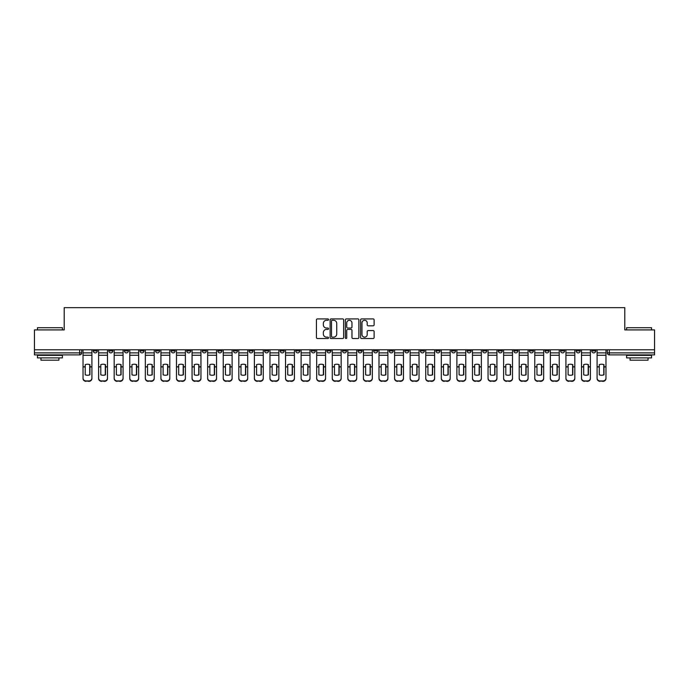 <?xml version="1.0" encoding="UTF-8"?>
<svg xmlns="http://www.w3.org/2000/svg" width="689" height="689" viewBox="0 0 689 689"><rect width="100%" height="100%" fill="white"/><g stroke="black" fill="none" stroke-linecap="round" stroke-linejoin="round"><path stroke-width="1.03" d="M328.524 319.61A0.689 0.689 0 0 0 327.835 318.921L317.422 318.921A0.982 0.982 0 0 0 316.44 319.903L316.44 337.541A0.982 0.982 0 0 0 317.422 338.523L327.835 338.523A0.689 0.689 0 0 0 328.524 337.843A0.689 0.689 0 0 0 327.835 337.154L326.491 337.154A3.135 3.135 0 0 1 323.356 334.019L323.356 332.546A3.135 3.135 0 0 1 326.491 329.411L327.835 329.411A0.689 0.689 0 0 0 328.524 328.722A0.689 0.689 0 0 0 327.835 328.033L326.491 328.033A3.135 3.135 0 0 1 323.356 324.898L323.356 323.434A3.135 3.135 0 0 1 326.491 320.29L327.835 320.29A0.689 0.689 0 0 0 328.524 319.61M529.428 349.788L529.428 350.89L533.424 350.89A1.998 1.998 0 0 1 531.426 352.889A1.998 1.998 0 0 1 529.428 350.89L529.428 349.788M513.856 350.89L513.856 349.788L513.856 350.89A1.998 1.998 0 0 0 515.854 352.889A1.998 1.998 0 0 1 513.856 350.89L517.852 350.89A1.998 1.998 0 0 1 515.854 352.889M482.696 349.788L482.696 350.89L486.692 350.89A1.998 1.998 0 0 1 484.694 352.889A1.998 1.998 0 0 1 482.696 350.89L482.696 349.788M467.125 350.89L467.125 349.788L467.125 350.89A1.998 1.998 0 0 0 469.123 352.889A1.998 1.998 0 0 1 467.125 350.89L471.112 350.89A1.998 1.998 0 0 1 469.123 352.889M451.545 350.89L451.545 349.788L451.545 350.89A1.998 1.998 0 0 0 453.543 352.889A1.998 1.998 0 0 1 451.545 350.89L455.541 350.89A1.998 1.998 0 0 1 453.543 352.889A1.998 1.998 0 0 0 455.541 350.89A1.998 1.998 0 0 1 453.543 352.889M404.813 350.89L404.813 349.788L404.813 350.89A1.998 1.998 0 0 0 406.811 352.889A1.998 1.998 0 0 1 404.813 350.89L408.81 350.89A1.998 1.998 0 0 1 406.811 352.889M389.233 349.788L389.233 350.89L393.23 350.89A1.998 1.998 0 0 1 391.231 352.889A1.998 1.998 0 0 1 389.233 350.89L389.233 349.788M373.662 349.788L373.662 350.89L377.65 350.89A1.998 1.998 0 0 1 375.651 352.889A1.998 1.998 0 0 1 373.662 350.89L373.662 349.788M358.082 349.788L358.082 350.89L362.078 350.89A1.998 1.998 0 0 1 360.08 352.889A1.998 1.998 0 0 1 358.082 350.89L358.082 349.788M342.502 350.89L342.502 349.788L342.502 350.89A1.998 1.998 0 0 0 344.5 352.889A1.998 1.998 0 0 1 342.502 350.89L346.498 350.89A1.998 1.998 0 0 1 344.5 352.889M311.35 349.788L311.35 350.89L315.338 350.89A1.998 1.998 0 0 1 313.349 352.889A1.998 1.998 0 0 1 311.35 350.89L311.35 349.788M295.77 350.89L295.77 349.788L295.77 350.89A1.998 1.998 0 0 0 297.769 352.889A1.998 1.998 0 0 1 295.77 350.89L299.767 350.89A1.998 1.998 0 0 1 297.769 352.889A1.998 1.998 0 0 0 299.767 350.89A1.998 1.998 0 0 1 297.769 352.889M202.308 349.788L202.308 350.89L206.304 350.89A1.998 1.998 0 0 1 204.306 352.889A1.998 1.998 0 0 1 202.308 350.89L202.308 349.788M186.728 349.788L186.728 350.89L190.724 350.89A1.998 1.998 0 0 1 188.726 352.889A1.998 1.998 0 0 1 186.728 350.89L186.728 349.788M171.148 349.788L171.148 350.89L175.144 350.89A1.998 1.998 0 0 1 173.146 352.889A1.998 1.998 0 0 1 171.148 350.89L171.148 349.788M139.996 349.788L139.996 350.89L143.992 350.89A1.998 1.998 0 0 1 141.994 352.889A1.998 1.998 0 0 1 139.996 350.89L139.996 349.788M124.416 349.788L124.416 350.89L128.412 350.89A1.998 1.998 0 0 1 126.414 352.889A1.998 1.998 0 0 1 124.416 350.89L124.416 349.788M373.145 325.828A0.982 0.982 0 0 0 374.127 324.855L374.127 319.903A0.982 0.982 0 0 0 373.145 318.921L361.579 318.921A0.982 0.982 0 0 0 360.597 319.903L360.597 337.541A0.982 0.982 0 0 0 361.579 338.523L373.145 338.523A0.982 0.982 0 0 0 374.127 337.541L374.127 331.564A0.982 0.982 0 0 0 373.145 330.582L368.193 330.582A0.982 0.982 0 0 0 367.211 331.564L367.211 334.527A2.618 2.618 0 0 1 364.593 337.154A2.618 2.618 0 0 1 361.975 334.527L361.975 322.917A2.618 2.618 0 0 1 364.593 320.29A2.618 2.618 0 0 1 367.211 322.917L367.211 324.855A0.982 0.982 0 0 0 368.193 325.828L373.145 325.828M34.45 349.788L34.45 329.919L64.206 329.919L64.206 307.656L624.794 307.656L624.794 329.919L654.55 329.919L654.55 349.788L34.45 349.788L34.45 352.889L81.681 352.889L81.681 349.788L81.681 352.889A1.998 1.998 0 0 1 79.683 354.887L34.45 354.887L34.45 352.889M343.639 319.903A0.982 0.982 0 0 0 342.666 318.921L331.099 318.921A0.982 0.982 0 0 0 330.117 319.903L330.117 337.541A0.982 0.982 0 0 0 331.099 338.523L342.666 338.523A0.982 0.982 0 0 0 343.639 337.541L343.639 319.903M346.334 318.921L357.901 318.921A0.982 0.982 0 0 1 358.883 319.903L358.883 337.541A0.982 0.982 0 0 1 357.901 338.523L352.957 338.523A0.982 0.982 0 0 1 351.976 337.541L351.976 330.393A0.982 0.982 0 0 0 350.994 329.411L347.712 329.411A0.982 0.982 0 0 0 346.731 330.393L346.731 337.843A0.689 0.689 0 0 1 346.042 338.523A0.689 0.689 0 0 1 345.361 337.843L345.361 319.903A0.982 0.982 0 0 1 346.334 318.921M607.319 349.788L607.319 352.889L654.55 352.889L654.55 354.887L609.317 354.887A1.998 1.998 0 0 1 607.319 352.889A1.998 1.998 0 0 0 609.317 354.887L609.317 349.788M654.55 349.788L654.55 352.889M595.735 349.788L595.735 350.89A1.998 1.998 0 0 1 593.737 352.889A1.998 1.998 0 0 1 591.739 350.89L595.735 350.89M591.739 349.788L591.739 350.89M580.155 349.788L580.155 350.89A1.998 1.998 0 0 1 578.157 352.889A1.998 1.998 0 0 1 576.168 350.89L580.155 350.89M576.168 349.788L576.168 350.89M564.584 349.788L564.584 350.89A1.998 1.998 0 0 1 562.586 352.889A1.998 1.998 0 0 1 560.588 350.89A1.998 1.998 0 0 0 562.586 352.889M560.588 349.788L560.588 350.89L564.584 350.89M549.004 349.788L549.004 350.89A1.998 1.998 0 0 1 547.006 352.889A1.998 1.998 0 0 1 545.008 350.89L549.004 350.89M545.008 349.788L545.008 350.89M533.424 349.788L533.424 350.89L533.424 349.788M517.852 349.788L517.852 350.89M502.272 349.788L502.272 350.89A1.998 1.998 0 0 1 500.274 352.889A1.998 1.998 0 0 1 498.276 350.89L502.272 350.89A1.998 1.998 0 0 1 500.274 352.889A1.998 1.998 0 0 0 502.272 350.89L502.272 349.788M498.276 349.788L498.276 350.89M486.692 349.788L486.692 350.89A1.998 1.998 0 0 1 484.694 352.889A1.998 1.998 0 0 0 486.692 350.89L486.692 349.788M471.112 349.788L471.112 350.89L471.112 349.788M455.541 349.788L455.541 350.89M439.961 349.788L439.961 350.89A1.998 1.998 0 0 1 437.963 352.889A1.998 1.998 0 0 1 435.965 350.89L439.961 350.89A1.998 1.998 0 0 1 437.963 352.889A1.998 1.998 0 0 0 439.961 350.89M435.965 349.788L435.965 350.89M424.381 349.788L424.381 350.89A1.998 1.998 0 0 1 422.383 352.889A1.998 1.998 0 0 1 420.393 350.89A1.998 1.998 0 0 0 422.383 352.889A1.998 1.998 0 0 0 424.381 350.89A1.998 1.998 0 0 1 422.383 352.889M420.393 349.788L420.393 350.89L424.381 350.89M408.81 349.788L408.81 350.89L408.81 349.788M393.23 349.788L393.23 350.89L393.23 349.788M377.65 349.788L377.65 350.89A1.998 1.998 0 0 1 375.651 352.889A1.998 1.998 0 0 0 377.65 350.89L377.65 349.788M362.078 349.788L362.078 350.89A1.998 1.998 0 0 1 360.08 352.889A1.998 1.998 0 0 0 362.078 350.89M346.498 349.788L346.498 350.89L346.498 349.788M330.918 349.788L330.918 350.89A1.998 1.998 0 0 1 328.92 352.889A1.998 1.998 0 0 1 326.922 350.89A1.998 1.998 0 0 0 328.92 352.889M326.922 349.788L326.922 350.89L330.918 350.89M315.338 349.788L315.338 350.89A1.998 1.998 0 0 1 313.349 352.889A1.998 1.998 0 0 0 315.338 350.89L315.338 349.788M299.767 349.788L299.767 350.89M284.187 349.788L284.187 350.89A1.998 1.998 0 0 1 282.189 352.889A1.998 1.998 0 0 1 280.19 350.89L284.187 350.89M280.19 349.788L280.19 350.89M268.607 349.788L268.607 350.89A1.998 1.998 0 0 1 266.617 352.889A1.998 1.998 0 0 1 264.619 350.89L268.607 350.89M264.619 349.788L264.619 350.89M253.035 349.788L253.035 350.89A1.998 1.998 0 0 1 251.037 352.889A1.998 1.998 0 0 1 249.039 350.89L253.035 350.89M249.039 349.788L249.039 350.89M237.455 349.788L237.455 350.89A1.998 1.998 0 0 1 235.457 352.889A1.998 1.998 0 0 1 233.459 350.89L237.455 350.89M233.459 349.788L233.459 350.89M221.875 349.788L221.875 350.89A1.998 1.998 0 0 1 219.877 352.889A1.998 1.998 0 0 1 217.888 350.89L221.875 350.89M217.888 349.788L217.888 350.89M206.304 349.788L206.304 350.89L206.304 349.788M190.724 349.788L190.724 350.89M175.144 349.788L175.144 350.89L175.144 349.788M159.572 349.788L159.572 350.89A1.998 1.998 0 0 1 157.574 352.889A1.998 1.998 0 0 1 155.576 350.89L159.572 350.89M155.576 349.788L155.576 350.89M143.992 349.788L143.992 350.89M128.412 349.788L128.412 350.89L128.412 349.788M112.832 349.788L112.832 350.89A1.998 1.998 0 0 1 110.843 352.889A1.998 1.998 0 0 1 108.845 350.89L112.832 350.89M108.845 349.788L108.845 350.89M93.265 349.788L93.265 350.89L97.261 350.89L97.261 349.788L97.261 350.89A1.998 1.998 0 0 1 95.263 352.889A1.998 1.998 0 0 1 93.265 350.89A1.998 1.998 0 0 0 95.263 352.889M79.683 354.887A1.998 1.998 0 0 0 81.681 352.889A1.998 1.998 0 0 1 79.683 354.887L79.683 349.788M332.176 320.29A0.689 0.689 0 0 0 331.487 320.979L331.487 336.465A0.689 0.689 0 0 0 332.176 337.154L333.597 337.154A3.135 3.135 0 0 0 336.732 334.019L336.732 323.434A3.135 3.135 0 0 0 333.597 320.29L332.176 320.29M351.976 322.969A2.618 2.618 0 0 0 349.349 320.342A2.618 2.618 0 0 0 346.731 322.969L346.731 327.06A0.982 0.982 0 0 0 347.712 328.033L350.994 328.033A0.982 0.982 0 0 0 351.976 327.06L351.976 322.969M89.716 374.885L89.716 364.559M87.477 364.223A6.192 5.452 180 0 1 89.716 364.627M83.033 367.34L83.033 378.097A2.997 2.842 0 0 0 86.022 380.931L88.924 380.931A2.997 2.842 0 0 0 91.913 378.097L91.913 378.502A2.997 2.842 180 0 1 88.924 381.344L88.924 380.931M87.477 375.255A6.192 5.874 180 0 0 89.716 374.816M89.923 366.927L89.923 364.627A6.192 5.452 180 0 0 87.572 364.223A6.192 5.452 180 0 0 85.229 364.627L85.229 374.816A6.192 5.874 180 0 0 89.923 374.816L89.923 366.927L91.913 366.927L91.913 378.097M91.913 349.788L91.913 366.927M83.033 349.788L83.033 378.097M86.022 380.931L88.924 381.344M86.022 381.344A2.997 2.842 180 0 1 83.033 378.502M105.296 374.885L105.296 364.559M103.049 364.223A6.192 5.452 180 0 1 105.296 364.627M98.605 367.34L98.605 378.097A2.997 2.842 0 0 0 101.602 380.931L104.495 380.931A2.997 2.842 0 0 0 107.493 378.097L107.493 378.502A2.997 2.842 180 0 1 104.495 381.344L104.495 380.931M103.049 375.255A6.192 5.874 180 0 0 105.296 374.816M120.876 374.885L120.876 364.559M118.629 364.223A6.192 5.452 180 0 1 120.876 364.627M114.185 367.34L114.185 378.097A2.997 2.842 0 0 0 117.182 380.931L120.075 380.931A2.997 2.842 0 0 0 123.073 378.097L123.073 378.502A2.997 2.842 180 0 1 120.075 381.344L120.075 380.931M118.629 375.255A6.192 5.874 180 0 0 120.876 374.816M136.448 374.885L136.448 364.559M134.209 364.223A6.192 5.452 180 0 1 136.448 364.627M129.765 367.34L129.765 378.097A2.997 2.842 0 0 0 132.753 380.931L135.655 380.931A2.997 2.842 0 0 0 138.653 378.097L138.653 378.502A2.997 2.842 180 0 1 135.655 381.344L135.655 380.931M134.209 375.255A6.192 5.874 180 0 0 136.448 374.816M105.495 366.927L105.495 364.627A6.192 5.452 180 0 0 103.152 364.223A6.192 5.452 180 0 0 100.801 364.627L100.801 374.816A6.192 5.874 180 0 0 105.495 374.816L105.495 366.927L107.493 366.927L107.493 378.097M107.493 349.788L107.493 366.927M98.605 349.788L98.605 378.097M101.602 380.931L104.495 381.344M101.602 381.344A2.997 2.842 180 0 1 98.605 378.502M121.075 366.927L121.075 364.627A6.192 5.452 180 0 0 118.732 364.223A6.192 5.452 180 0 0 116.381 364.627L116.381 374.816A6.192 5.874 180 0 0 121.075 374.816L121.075 366.927L123.073 366.927L123.073 378.097M123.073 349.788L123.073 366.927M114.185 349.788L114.185 378.097M117.182 380.931L120.075 381.344M117.182 381.344A2.997 2.842 180 0 1 114.185 378.502M136.655 366.927L136.655 364.627A6.192 5.452 180 0 0 134.303 364.223A6.192 5.452 180 0 0 131.961 364.627L131.961 374.816A6.192 5.874 180 0 0 136.655 374.816L136.655 366.927L138.653 366.927L138.653 378.097M138.653 349.788L138.653 366.927M129.765 349.788L129.765 378.097M132.753 380.931L135.655 381.344M132.753 381.344A2.997 2.842 180 0 1 129.765 378.502M37.447 327.723L62.406 327.723L37.447 327.723L37.447 329.919M62.406 357.884L37.447 357.884L37.447 355.386L62.406 355.386L62.406 357.884M58.918 357.884L58.918 360.175L40.944 360.175L40.944 357.884M626.594 327.723L651.553 327.723L626.594 327.723L626.594 329.919M651.553 357.884L626.594 357.884L626.594 355.386L651.553 355.386L651.553 357.884M648.056 357.884L648.056 360.175L630.082 360.175L630.082 357.884M152.028 374.885L152.028 364.559M149.78 364.223A6.192 5.452 180 0 1 152.028 364.627M145.336 367.34L145.336 378.097A2.997 2.842 0 0 0 148.333 380.931L151.227 380.931A2.997 2.842 0 0 0 154.224 378.097L154.224 378.502A2.997 2.842 180 0 1 151.227 381.344L151.227 380.931M149.78 375.255A6.192 5.874 180 0 0 152.028 374.816M167.608 374.885L167.608 364.559M165.36 364.223A6.192 5.452 180 0 1 167.608 364.627M160.916 367.34L160.916 378.097A2.997 2.842 0 0 0 163.913 380.931L166.807 380.931A2.997 2.842 0 0 0 169.804 378.097L169.804 378.502A2.997 2.842 180 0 1 166.807 381.344L166.807 380.931M165.36 375.255A6.192 5.874 180 0 0 167.608 374.816M152.226 366.927L152.226 364.627A6.192 5.452 180 0 0 149.883 364.223A6.192 5.452 180 0 0 147.532 364.627L147.532 374.816A6.192 5.874 180 0 0 152.226 374.816L152.226 366.927L154.224 366.927L154.224 378.097M154.224 349.788L154.224 366.927M145.336 349.788L145.336 378.097M148.333 380.931L151.227 381.344M148.333 381.344A2.997 2.842 180 0 1 145.336 378.502M167.806 366.927L167.806 364.627A6.192 5.452 180 0 0 165.463 364.223A6.192 5.452 180 0 0 163.112 364.627L163.112 374.816A6.192 5.874 180 0 0 167.806 374.816L167.806 366.927L169.804 366.927L169.804 378.097M169.804 349.788L169.804 366.927M160.916 349.788L160.916 378.097M163.913 380.931L166.807 381.344M163.913 381.344A2.997 2.842 180 0 1 160.916 378.502M183.188 374.885L183.188 364.559M180.94 364.223A6.192 5.452 180 0 1 183.188 364.627M176.496 367.34L176.496 378.097A2.997 2.842 0 0 0 179.493 380.931L182.387 380.931A2.997 2.842 0 0 0 185.384 378.097L185.384 378.502A2.997 2.842 180 0 1 182.387 381.344L182.387 380.931M180.94 375.255A6.192 5.874 180 0 0 183.188 374.816M198.759 374.885L198.759 364.559M196.511 364.223A6.192 5.452 180 0 1 198.759 364.627M192.067 367.34L192.067 378.097A2.997 2.842 0 0 0 195.065 380.931L197.967 380.931A2.997 2.842 0 0 0 200.955 378.097L200.955 378.502A2.997 2.842 180 0 1 197.967 381.344L197.967 380.931M196.511 375.255A6.192 5.874 180 0 0 198.759 374.816M214.339 374.885L214.339 364.559M212.091 364.223A6.192 5.452 180 0 1 214.339 364.627M207.647 367.34L207.647 378.097A2.997 2.842 0 0 0 210.645 380.931L213.538 380.931A2.997 2.842 0 0 0 216.535 378.097L216.535 378.502A2.997 2.842 180 0 1 213.538 381.344L213.538 380.931M212.091 375.255A6.192 5.874 180 0 0 214.339 374.816M229.919 374.885L229.919 364.559M227.671 364.223A6.192 5.452 180 0 1 229.919 364.627M223.227 367.34L223.227 378.097A2.997 2.842 0 0 0 226.225 380.931L229.118 380.931A2.997 2.842 0 0 0 232.115 378.097L232.115 378.502A2.997 2.842 180 0 1 229.118 381.344L229.118 380.931M227.671 375.255A6.192 5.874 180 0 0 229.919 374.816M245.491 374.885L245.491 364.559M243.243 364.223A6.192 5.452 180 0 1 245.491 364.627M238.807 367.34L238.807 378.097A2.997 2.842 0 0 0 241.796 380.931L244.698 380.931A2.997 2.842 0 0 0 247.687 378.097L247.687 378.502A2.997 2.842 180 0 1 244.698 381.344L244.698 380.931M243.243 375.255A6.192 5.874 180 0 0 245.491 374.816M261.071 374.885L261.071 364.559M258.823 364.223A6.192 5.452 180 0 1 261.071 364.627M254.379 367.34L254.379 378.097A2.997 2.842 0 0 0 257.376 380.931L260.27 380.931A2.997 2.842 0 0 0 263.267 378.097L263.267 378.502A2.997 2.842 180 0 1 260.27 381.344L260.27 380.931M258.823 375.255A6.192 5.874 180 0 0 261.071 374.816M276.651 374.885L276.651 364.559M274.403 364.223A6.192 5.452 180 0 1 276.651 364.627M269.959 367.34L269.959 378.097A2.997 2.842 0 0 0 272.956 380.931L275.85 380.931A2.997 2.842 0 0 0 278.847 378.097L278.847 378.502A2.997 2.842 180 0 1 275.85 381.344L275.85 380.931M274.403 375.255A6.192 5.874 180 0 0 276.651 374.816M292.222 374.885L292.222 364.559M289.983 364.223A6.192 5.452 180 0 1 292.222 364.627M285.539 367.34L285.539 378.097A2.997 2.842 0 0 0 288.527 380.931L291.43 380.931A2.997 2.842 0 0 0 294.427 378.097L294.427 378.502A2.997 2.842 180 0 1 291.43 381.344L291.43 380.931M289.983 375.255A6.192 5.874 180 0 0 292.222 374.816M183.386 366.927L183.386 364.627A6.192 5.452 180 0 0 181.035 364.223A6.192 5.452 180 0 0 178.692 364.627L178.692 374.816A6.192 5.874 180 0 0 183.386 374.816L183.386 366.927L185.384 366.927L185.384 378.097M185.384 349.788L185.384 366.927M176.496 349.788L176.496 378.097M179.493 380.931L182.387 381.344M179.493 381.344A2.997 2.842 180 0 1 176.496 378.502M198.957 366.927L198.957 364.627A6.192 5.452 180 0 0 196.615 364.223A6.192 5.452 180 0 0 194.272 364.627L194.272 374.816A6.192 5.874 180 0 0 198.957 374.816L198.957 366.927L200.955 366.927L200.955 378.097M200.955 349.788L200.955 366.927M192.067 349.788L192.067 378.097M195.065 380.931L197.967 381.344M195.065 381.344A2.997 2.842 180 0 1 192.067 378.502M214.537 366.927L214.537 364.627A6.192 5.452 180 0 0 212.195 364.223A6.192 5.452 180 0 0 209.844 364.627L209.844 374.816A6.192 5.874 180 0 0 214.537 374.816L214.537 366.927L216.535 366.927L216.535 378.097M216.535 349.788L216.535 366.927M207.647 349.788L207.647 378.097M210.645 380.931L213.538 381.344M210.645 381.344A2.997 2.842 180 0 1 207.647 378.502M230.117 366.927L230.117 364.627A6.192 5.452 180 0 0 227.766 364.223A6.192 5.452 180 0 0 225.424 364.627L225.424 374.816A6.192 5.874 180 0 0 230.117 374.816L230.117 366.927L232.115 366.927L232.115 378.097M232.115 349.788L232.115 366.927M223.227 349.788L223.227 378.097M226.225 380.931L229.118 381.344M226.225 381.344A2.997 2.842 180 0 1 223.227 378.502M245.697 366.927L245.697 364.627A6.192 5.452 180 0 0 243.346 364.223A6.192 5.452 180 0 0 241.004 364.627L241.004 374.816A6.192 5.874 180 0 0 245.697 374.816L245.697 366.927L247.687 366.927L247.687 378.097M247.687 349.788L247.687 366.927M238.807 349.788L238.807 378.097M241.796 380.931L244.698 381.344M241.796 381.344A2.997 2.842 180 0 1 238.807 378.502M261.269 366.927L261.269 364.627A6.192 5.452 180 0 0 258.926 364.223A6.192 5.452 180 0 0 256.575 364.627L256.575 374.816A6.192 5.874 180 0 0 261.269 374.816L261.269 366.927L263.267 366.927L263.267 378.097M263.267 349.788L263.267 366.927M254.379 349.788L254.379 378.097M257.376 380.931L260.27 381.344M257.376 381.344A2.997 2.842 180 0 1 254.379 378.502M276.849 366.927L276.849 364.627A6.192 5.452 180 0 0 274.498 364.223A6.192 5.452 180 0 0 272.155 364.627L272.155 374.816A6.192 5.874 180 0 0 276.849 374.816L276.849 366.927L278.847 366.927L278.847 378.097M278.847 349.788L278.847 366.927M269.959 349.788L269.959 378.097M272.956 380.931L275.85 381.344M272.956 381.344A2.997 2.842 180 0 1 269.959 378.502M292.429 366.927L292.429 364.627A6.192 5.452 180 0 0 290.078 364.223A6.192 5.452 180 0 0 287.735 364.627L287.735 374.816A6.192 5.874 180 0 0 292.429 374.816L292.429 366.927L294.427 366.927L294.427 378.097M294.427 349.788L294.427 366.927M285.539 349.788L285.539 378.097M288.527 380.931L291.43 381.344M288.527 381.344A2.997 2.842 180 0 1 285.539 378.502M307.802 374.885L307.802 364.559M305.554 364.223A6.192 5.452 180 0 1 307.802 364.627M301.11 367.34L301.11 378.097A2.997 2.842 0 0 0 304.107 380.931L307.001 380.931A2.997 2.842 0 0 0 309.998 378.097L309.998 378.502A2.997 2.842 180 0 1 307.001 381.344L307.001 380.931M305.554 375.255A6.192 5.874 180 0 0 307.802 374.816M323.382 374.885L323.382 364.559M321.134 364.223A6.192 5.452 180 0 1 323.382 364.627M316.69 367.34L316.69 378.097A2.997 2.842 0 0 0 319.687 380.931L322.581 380.931A2.997 2.842 0 0 0 325.578 378.097L325.578 378.502A2.997 2.842 180 0 1 322.581 381.344L322.581 380.931M321.134 375.255A6.192 5.874 180 0 0 323.382 374.816M338.962 374.885L338.962 364.559M336.714 364.223A6.192 5.452 180 0 1 338.962 364.627M332.27 367.34L332.27 378.097A2.997 2.842 0 0 0 335.267 380.931L338.161 380.931A2.997 2.842 0 0 0 341.158 378.097L341.158 378.502A2.997 2.842 180 0 1 338.161 381.344L338.161 380.931M336.714 375.255A6.192 5.874 180 0 0 338.962 374.816M354.534 374.885L354.534 364.559M352.286 364.223A6.192 5.452 180 0 1 354.534 364.627M347.842 367.34L347.842 378.097A2.997 2.842 0 0 0 350.839 380.931L353.733 380.931A2.997 2.842 0 0 0 356.73 378.097L356.73 378.502A2.997 2.842 180 0 1 353.733 381.344L353.733 380.931M352.286 375.255A6.192 5.874 180 0 0 354.534 374.816M370.114 374.885L370.114 364.559M367.866 364.223A6.192 5.452 180 0 1 370.114 364.627M363.422 367.34L363.422 378.097A2.997 2.842 0 0 0 366.419 380.931L369.313 380.931A2.997 2.842 0 0 0 372.31 378.097L372.31 378.502A2.997 2.842 180 0 1 369.313 381.344L369.313 380.931M367.866 375.255A6.192 5.874 180 0 0 370.114 374.816M385.694 374.885L385.694 364.559M383.446 364.223A6.192 5.452 180 0 1 385.694 364.627M379.002 367.34L379.002 378.097A2.997 2.842 0 0 0 381.999 380.931L384.893 380.931A2.997 2.842 0 0 0 387.89 378.097L387.89 378.502A2.997 2.842 180 0 1 384.893 381.344L384.893 380.931M383.446 375.255A6.192 5.874 180 0 0 385.694 374.816M401.265 374.885L401.265 364.559M399.017 364.223A6.192 5.452 180 0 1 401.265 364.627M394.573 367.34L394.573 378.097A2.997 2.842 0 0 0 397.57 380.931L400.473 380.931A2.997 2.842 0 0 0 403.461 378.097L403.461 378.502A2.997 2.842 180 0 1 400.473 381.344L400.473 380.931M399.017 375.255A6.192 5.874 180 0 0 401.265 374.816M416.845 374.885L416.845 364.559M414.597 364.223A6.192 5.452 180 0 1 416.845 364.627M410.153 367.34L410.153 378.097A2.997 2.842 0 0 0 413.15 380.931L416.044 380.931A2.997 2.842 0 0 0 419.041 378.097L419.041 378.502A2.997 2.842 180 0 1 416.044 381.344L416.044 380.931M414.597 375.255A6.192 5.874 180 0 0 416.845 374.816M432.425 374.885L432.425 364.559M430.177 364.223A6.192 5.452 180 0 1 432.425 364.627M425.733 367.34L425.733 378.097A2.997 2.842 0 0 0 428.73 380.931L431.624 380.931A2.997 2.842 0 0 0 434.621 378.097L434.621 378.502A2.997 2.842 180 0 1 431.624 381.344L431.624 380.931M430.177 375.255A6.192 5.874 180 0 0 432.425 374.816M447.996 374.885L447.996 364.559M445.757 364.223A6.192 5.452 180 0 1 447.996 364.627M441.313 367.34L441.313 378.097A2.997 2.842 0 0 0 444.302 380.931L447.204 380.931A2.997 2.842 0 0 0 450.193 378.097L450.193 378.502A2.997 2.842 180 0 1 447.204 381.344L447.204 380.931M445.757 375.255A6.192 5.874 180 0 0 447.996 374.816M463.576 374.885L463.576 364.559M461.329 364.223A6.192 5.452 180 0 1 463.576 364.627M456.885 367.34L456.885 378.097A2.997 2.842 0 0 0 459.882 380.931L462.775 380.931A2.997 2.842 0 0 0 465.773 378.097L465.773 378.502A2.997 2.842 180 0 1 462.775 381.344L462.775 380.931M461.329 375.255A6.192 5.874 180 0 0 463.576 374.816M479.156 374.885L479.156 364.559M476.909 364.223A6.192 5.452 180 0 1 479.156 364.627M472.465 367.34L472.465 378.097A2.997 2.842 0 0 0 475.462 380.931L478.355 380.931A2.997 2.842 0 0 0 481.353 378.097L481.353 378.502A2.997 2.842 180 0 1 478.355 381.344L478.355 380.931M476.909 375.255A6.192 5.874 180 0 0 479.156 374.816M494.728 374.885L494.728 364.559M492.489 364.223A6.192 5.452 180 0 1 494.728 364.627M488.045 367.34L488.045 378.097A2.997 2.842 0 0 0 491.033 380.931L493.935 380.931A2.997 2.842 0 0 0 496.933 378.097L496.933 378.502A2.997 2.842 180 0 1 493.935 381.344L493.935 380.931M492.489 375.255A6.192 5.874 180 0 0 494.728 374.816M510.308 374.885L510.308 364.559M508.06 364.223A6.192 5.452 180 0 1 510.308 364.627M503.616 367.34L503.616 378.097A2.997 2.842 0 0 0 506.613 380.931L509.507 380.931A2.997 2.842 0 0 0 512.504 378.097L512.504 378.502A2.997 2.842 180 0 1 509.507 381.344L509.507 380.931M508.06 375.255A6.192 5.874 180 0 0 510.308 374.816M525.888 374.885L525.888 364.559M523.64 364.223A6.192 5.452 180 0 1 525.888 364.627M519.196 367.34L519.196 378.097A2.997 2.842 0 0 0 522.193 380.931L525.087 380.931A2.997 2.842 0 0 0 528.084 378.097L528.084 378.502A2.997 2.842 180 0 1 525.087 381.344L525.087 380.931M523.64 375.255A6.192 5.874 180 0 0 525.888 374.816M308 366.927L308 364.627A6.192 5.452 180 0 0 305.658 364.223A6.192 5.452 180 0 0 303.306 364.627L303.306 374.816A6.192 5.874 180 0 0 308 374.816L308 366.927L309.998 366.927L309.998 378.097M309.998 349.788L309.998 366.927M301.11 349.788L301.11 378.097M304.107 380.931L307.001 381.344M304.107 381.344A2.997 2.842 180 0 1 301.11 378.502M323.58 366.927L323.58 364.627A6.192 5.452 180 0 0 321.238 364.223A6.192 5.452 180 0 0 318.886 364.627L318.886 374.816A6.192 5.874 180 0 0 323.58 374.816L323.58 366.927L325.578 366.927L325.578 378.097M325.578 349.788L325.578 366.927M316.69 349.788L316.69 378.097M319.687 380.931L322.581 381.344M319.687 381.344A2.997 2.842 180 0 1 316.69 378.502M339.16 366.927L339.16 364.627A6.192 5.452 180 0 0 336.809 364.223A6.192 5.452 180 0 0 334.466 364.627L334.466 374.816A6.192 5.874 180 0 0 339.16 374.816L339.16 366.927L341.158 366.927L341.158 378.097M341.158 349.788L341.158 366.927M332.27 349.788L332.27 378.097M335.267 380.931L338.161 381.344M335.267 381.344A2.997 2.842 180 0 1 332.27 378.502M354.732 366.927L354.732 364.627A6.192 5.452 180 0 0 352.389 364.223A6.192 5.452 180 0 0 350.038 364.627L350.038 374.816A6.192 5.874 180 0 0 354.732 374.816L354.732 366.927L356.73 366.927L356.73 378.097M356.73 349.788L356.73 366.927M347.842 349.788L347.842 378.097M350.839 380.931L353.733 381.344M350.839 381.344A2.997 2.842 180 0 1 347.842 378.502M370.312 366.927L370.312 364.627A6.192 5.452 180 0 0 367.969 364.223A6.192 5.452 180 0 0 365.618 364.627L365.618 374.816A6.192 5.874 180 0 0 370.312 374.816L370.312 366.927L372.31 366.927L372.31 378.097M372.31 349.788L372.31 366.927M363.422 349.788L363.422 378.097M366.419 380.931L369.313 381.344M366.419 381.344A2.997 2.842 180 0 1 363.422 378.502M385.892 366.927L385.892 364.627A6.192 5.452 180 0 0 383.54 364.223A6.192 5.452 180 0 0 381.198 364.627L381.198 374.816A6.192 5.874 180 0 0 385.892 374.816L385.892 366.927L387.89 366.927L387.89 378.097M387.89 349.788L387.89 366.927M379.002 349.788L379.002 378.097M381.999 380.931L384.893 381.344M381.999 381.344A2.997 2.842 180 0 1 379.002 378.502M401.463 366.927L401.463 364.627A6.192 5.452 180 0 0 399.12 364.223A6.192 5.452 180 0 0 396.778 364.627L396.778 374.816A6.192 5.874 180 0 0 401.463 374.816L401.463 366.927L403.461 366.927L403.461 378.097M403.461 349.788L403.461 366.927M394.573 349.788L394.573 378.097M397.57 380.931L400.473 381.344M397.57 381.344A2.997 2.842 180 0 1 394.573 378.502M417.043 366.927L417.043 364.627A6.192 5.452 180 0 0 414.7 364.223A6.192 5.452 180 0 0 412.349 364.627L412.349 374.816A6.192 5.874 180 0 0 417.043 374.816L417.043 366.927L419.041 366.927L419.041 378.097M419.041 349.788L419.041 366.927M410.153 349.788L410.153 378.097M413.15 380.931L416.044 381.344M413.15 381.344A2.997 2.842 180 0 1 410.153 378.502M432.623 366.927L432.623 364.627A6.192 5.452 180 0 0 430.272 364.223A6.192 5.452 180 0 0 427.929 364.627L427.929 374.816A6.192 5.874 180 0 0 432.623 374.816L432.623 366.927L434.621 366.927L434.621 378.097M434.621 349.788L434.621 366.927M425.733 349.788L425.733 378.097M428.73 380.931L431.624 381.344M428.73 381.344A2.997 2.842 180 0 1 425.733 378.502M448.203 366.927L448.203 364.627A6.192 5.452 180 0 0 445.852 364.223A6.192 5.452 180 0 0 443.509 364.627L443.509 374.816A6.192 5.874 180 0 0 448.203 374.816L448.203 366.927L450.193 366.927L450.193 378.097M450.193 349.788L450.193 366.927M441.313 349.788L441.313 378.097M444.302 380.931L447.204 381.344M444.302 381.344A2.997 2.842 180 0 1 441.313 378.502M463.775 366.927L463.775 364.627A6.192 5.452 180 0 0 461.432 364.223A6.192 5.452 180 0 0 459.081 364.627L459.081 374.816A6.192 5.874 180 0 0 463.775 374.816L463.775 366.927L465.773 366.927L465.773 378.097M465.773 349.788L465.773 366.927M456.885 349.788L456.885 378.097M459.882 380.931L462.775 381.344M459.882 381.344A2.997 2.842 180 0 1 456.885 378.502M479.355 366.927L479.355 364.627A6.192 5.452 180 0 0 477.012 364.223A6.192 5.452 180 0 0 474.661 364.627L474.661 374.816A6.192 5.874 180 0 0 479.355 374.816L479.355 366.927L481.353 366.927L481.353 378.097M481.353 349.788L481.353 366.927M472.465 349.788L472.465 378.097M475.462 380.931L478.355 381.344M475.462 381.344A2.997 2.842 180 0 1 472.465 378.502M494.935 366.927L494.935 364.627A6.192 5.452 180 0 0 492.583 364.223A6.192 5.452 180 0 0 490.241 364.627L490.241 374.816A6.192 5.874 180 0 0 494.935 374.816L494.935 366.927L496.933 366.927L496.933 378.097M496.933 349.788L496.933 366.927M488.045 349.788L488.045 378.097M491.033 380.931L493.935 381.344M491.033 381.344A2.997 2.842 180 0 1 488.045 378.502M510.506 366.927L510.506 364.627A6.192 5.452 180 0 0 508.163 364.223A6.192 5.452 180 0 0 505.812 364.627L505.812 374.816A6.192 5.874 180 0 0 510.506 374.816L510.506 366.927L512.504 366.927L512.504 378.097M512.504 349.788L512.504 366.927M503.616 349.788L503.616 378.097M506.613 380.931L509.507 381.344M506.613 381.344A2.997 2.842 180 0 1 503.616 378.502M526.086 366.927L526.086 364.627A6.192 5.452 180 0 0 523.743 364.223A6.192 5.452 180 0 0 521.392 364.627L521.392 374.816A6.192 5.874 180 0 0 526.086 374.816L526.086 366.927L528.084 366.927L528.084 378.097M528.084 349.788L528.084 366.927M519.196 349.788L519.196 378.097M522.193 380.931L525.087 381.344M522.193 381.344A2.997 2.842 180 0 1 519.196 378.502M541.468 374.885L541.468 364.559M539.22 364.223A6.192 5.452 180 0 1 541.468 364.627M534.776 367.34L534.776 378.097A2.997 2.842 0 0 0 537.773 380.931L540.667 380.931A2.997 2.842 0 0 0 543.664 378.097L543.664 378.502A2.997 2.842 180 0 1 540.667 381.344L540.667 380.931M539.22 375.255A6.192 5.874 180 0 0 541.468 374.816M541.666 366.927L541.666 364.627A6.192 5.452 180 0 0 539.315 364.223A6.192 5.452 180 0 0 536.972 364.627L536.972 374.816A6.192 5.874 180 0 0 541.666 374.816L541.666 366.927L543.664 366.927L543.664 378.097M543.664 349.788L543.664 366.927M534.776 349.788L534.776 378.097M537.773 380.931L540.667 381.344M537.773 381.344A2.997 2.842 180 0 1 534.776 378.502M557.039 374.885L557.039 364.559M554.791 364.223A6.192 5.452 180 0 1 557.039 364.627M550.347 367.34L550.347 378.097A2.997 2.842 0 0 0 553.345 380.931L556.247 380.931A2.997 2.842 0 0 0 559.235 378.097L559.235 378.502A2.997 2.842 180 0 1 556.247 381.344L556.247 380.931M554.791 375.255A6.192 5.874 180 0 0 557.039 374.816M557.237 366.927L557.237 364.627A6.192 5.452 180 0 0 554.895 364.223A6.192 5.452 180 0 0 552.552 364.627L552.552 374.816A6.192 5.874 180 0 0 557.237 374.816L557.237 366.927L559.235 366.927L559.235 378.097M559.235 349.788L559.235 366.927M550.347 349.788L550.347 378.097M553.345 380.931L556.247 381.344M553.345 381.344A2.997 2.842 180 0 1 550.347 378.502M572.619 374.885L572.619 364.559M570.371 364.223A6.192 5.452 180 0 1 572.619 364.627M565.927 367.34L565.927 378.097A2.997 2.842 0 0 0 568.925 380.931L571.818 380.931A2.997 2.842 0 0 0 574.815 378.097L574.815 378.502A2.997 2.842 180 0 1 571.818 381.344L571.818 380.931M570.371 375.255A6.192 5.874 180 0 0 572.619 374.816M572.817 366.927L572.817 364.627A6.192 5.452 180 0 0 570.475 364.223A6.192 5.452 180 0 0 568.124 364.627L568.124 374.816A6.192 5.874 180 0 0 572.817 374.816L572.817 366.927L574.815 366.927L574.815 378.097M574.815 349.788L574.815 366.927M565.927 349.788L565.927 378.097M568.925 380.931L571.818 381.344M568.925 381.344A2.997 2.842 180 0 1 565.927 378.502M588.199 374.885L588.199 364.559M585.951 364.223A6.192 5.452 180 0 1 588.199 364.627M581.507 367.34L581.507 378.097A2.997 2.842 0 0 0 584.505 380.931L587.398 380.931A2.997 2.842 0 0 0 590.395 378.097L590.395 378.502A2.997 2.842 180 0 1 587.398 381.344L587.398 380.931M585.951 375.255A6.192 5.874 180 0 0 588.199 374.816M588.397 366.927L588.397 364.627A6.192 5.452 180 0 0 586.046 364.223A6.192 5.452 180 0 0 583.704 364.627L583.704 374.816A6.192 5.874 180 0 0 588.397 374.816L588.397 366.927L590.395 366.927L590.395 378.097M590.395 349.788L590.395 366.927M581.507 349.788L581.507 378.097M584.505 380.931L587.398 381.344M584.505 381.344A2.997 2.842 180 0 1 581.507 378.502M603.771 374.885L603.771 364.559M601.523 364.223A6.192 5.452 180 0 1 603.771 364.627M597.087 367.34L597.087 378.097A2.997 2.842 0 0 0 600.076 380.931L602.978 380.931A2.997 2.842 0 0 0 605.967 378.097L605.967 378.502A2.997 2.842 180 0 1 602.978 381.344L602.978 380.931M601.523 375.255A6.192 5.874 180 0 0 603.771 374.816M603.977 366.927L603.977 364.627A6.192 5.452 180 0 0 601.626 364.223A6.192 5.452 180 0 0 599.284 364.627L599.284 374.816A6.192 5.874 180 0 0 603.977 374.816L603.977 366.927L605.967 366.927L605.967 378.097M605.967 349.788L605.967 366.927M597.087 349.788L597.087 378.097M600.076 380.931L602.978 381.344M600.076 381.344A2.997 2.842 180 0 1 597.087 378.502M89.923 366.772L91.913 366.772M83.033 366.772L85.229 366.772M83.033 355.257L91.913 355.257M83.033 366.927L85.229 366.927M83.033 352.889L91.913 352.889M105.495 366.772L107.493 366.772M98.605 366.772L100.801 366.772M98.605 355.257L107.493 355.257M98.605 366.927L100.801 366.927M98.605 352.889L107.493 352.889M121.075 366.772L123.073 366.772M114.185 366.772L116.381 366.772M114.185 355.257L123.073 355.257M114.185 366.927L116.381 366.927M114.185 352.889L123.073 352.889M136.655 366.772L138.653 366.772M129.765 366.772L131.961 366.772M129.765 355.257L138.653 355.257M129.765 366.927L131.961 366.927M129.765 352.889L138.653 352.889M152.226 366.772L154.224 366.772M145.336 366.772L147.532 366.772M145.336 355.257L154.224 355.257M145.336 366.927L147.532 366.927M145.336 352.889L154.224 352.889M167.806 366.772L169.804 366.772M160.916 366.772L163.112 366.772M160.916 355.257L169.804 355.257M160.916 366.927L163.112 366.927M160.916 352.889L169.804 352.889M183.386 366.772L185.384 366.772M176.496 366.772L178.692 366.772M176.496 355.257L185.384 355.257M176.496 366.927L178.692 366.927M176.496 352.889L185.384 352.889M198.957 366.772L200.955 366.772M192.067 366.772L194.272 366.772M192.067 355.257L200.955 355.257M192.067 366.927L194.272 366.927M192.067 352.889L200.955 352.889M214.537 366.772L216.535 366.772M207.647 366.772L209.844 366.772M207.647 355.257L216.535 355.257M207.647 366.927L209.844 366.927M207.647 352.889L216.535 352.889M230.117 366.772L232.115 366.772M223.227 366.772L225.424 366.772M223.227 355.257L232.115 355.257M223.227 366.927L225.424 366.927M223.227 352.889L232.115 352.889M245.697 366.772L247.687 366.772M238.807 366.772L241.004 366.772M238.807 355.257L247.687 355.257M238.807 366.927L241.004 366.927M238.807 352.889L247.687 352.889M261.269 366.772L263.267 366.772M254.379 366.772L256.575 366.772M254.379 355.257L263.267 355.257M254.379 366.927L256.575 366.927M254.379 352.889L263.267 352.889M276.849 366.772L278.847 366.772M269.959 366.772L272.155 366.772M269.959 355.257L278.847 355.257M269.959 366.927L272.155 366.927M269.959 352.889L278.847 352.889M292.429 366.772L294.427 366.772M285.539 366.772L287.735 366.772M285.539 355.257L294.427 355.257M285.539 366.927L287.735 366.927M285.539 352.889L294.427 352.889M308 366.772L309.998 366.772M301.11 366.772L303.306 366.772M301.11 355.257L309.998 355.257M301.11 366.927L303.306 366.927M301.11 352.889L309.998 352.889M323.58 366.772L325.578 366.772M316.69 366.772L318.886 366.772M316.69 355.257L325.578 355.257M316.69 366.927L318.886 366.927M316.69 352.889L325.578 352.889M339.16 366.772L341.158 366.772M332.27 366.772L334.466 366.772M332.27 355.257L341.158 355.257M332.27 366.927L334.466 366.927M332.27 352.889L341.158 352.889M354.732 366.772L356.73 366.772M347.842 366.772L350.038 366.772M347.842 355.257L356.73 355.257M347.842 366.927L350.038 366.927M347.842 352.889L356.73 352.889M370.312 366.772L372.31 366.772M363.422 366.772L365.618 366.772M363.422 355.257L372.31 355.257M363.422 366.927L365.618 366.927M363.422 352.889L372.31 352.889M385.892 366.772L387.89 366.772M379.002 366.772L381.198 366.772M379.002 355.257L387.89 355.257M379.002 366.927L381.198 366.927M379.002 352.889L387.89 352.889M401.463 366.772L403.461 366.772M394.573 366.772L396.778 366.772M394.573 355.257L403.461 355.257M394.573 366.927L396.778 366.927M394.573 352.889L403.461 352.889M417.043 366.772L419.041 366.772M410.153 366.772L412.349 366.772M410.153 355.257L419.041 355.257M410.153 366.927L412.349 366.927M410.153 352.889L419.041 352.889M432.623 366.772L434.621 366.772M425.733 366.772L427.929 366.772M425.733 355.257L434.621 355.257M425.733 366.927L427.929 366.927M425.733 352.889L434.621 352.889M448.203 366.772L450.193 366.772M441.313 366.772L443.509 366.772M441.313 355.257L450.193 355.257M441.313 366.927L443.509 366.927M441.313 352.889L450.193 352.889M463.775 366.772L465.773 366.772M456.885 366.772L459.081 366.772M456.885 355.257L465.773 355.257M456.885 366.927L459.081 366.927M456.885 352.889L465.773 352.889M479.355 366.772L481.353 366.772M472.465 366.772L474.661 366.772M472.465 355.257L481.353 355.257M472.465 366.927L474.661 366.927M472.465 352.889L481.353 352.889M494.935 366.772L496.933 366.772M488.045 366.772L490.241 366.772M488.045 355.257L496.933 355.257M488.045 366.927L490.241 366.927M488.045 352.889L496.933 352.889M510.506 366.772L512.504 366.772M503.616 366.772L505.812 366.772M503.616 355.257L512.504 355.257M503.616 366.927L505.812 366.927M503.616 352.889L512.504 352.889M526.086 366.772L528.084 366.772M519.196 366.772L521.392 366.772M519.196 355.257L528.084 355.257M519.196 366.927L521.392 366.927M519.196 352.889L528.084 352.889M541.666 366.772L543.664 366.772M534.776 366.772L536.972 366.772M534.776 355.257L543.664 355.257M534.776 366.927L536.972 366.927M534.776 352.889L543.664 352.889M557.237 366.772L559.235 366.772M550.347 366.772L552.552 366.772M550.347 355.257L559.235 355.257M550.347 366.927L552.552 366.927M550.347 352.889L559.235 352.889M572.817 366.772L574.815 366.772M565.927 366.772L568.124 366.772M565.927 355.257L574.815 355.257M565.927 366.927L568.124 366.927M565.927 352.889L574.815 352.889M588.397 366.772L590.395 366.772M581.507 366.772L583.704 366.772M581.507 355.257L590.395 355.257M581.507 366.927L583.704 366.927M581.507 352.889L590.395 352.889M603.977 366.772L605.967 366.772M597.087 366.772L599.284 366.772M597.087 355.257L605.967 355.257M597.087 366.927L599.284 366.927M597.087 352.889L605.967 352.889M62.406 329.919L62.406 327.723M56.722 355.386L56.722 354.887M43.14 355.386L43.14 354.887M651.553 329.919L651.553 327.723M645.86 355.386L645.86 354.887M632.278 355.386L632.278 354.887"/></g></svg>

